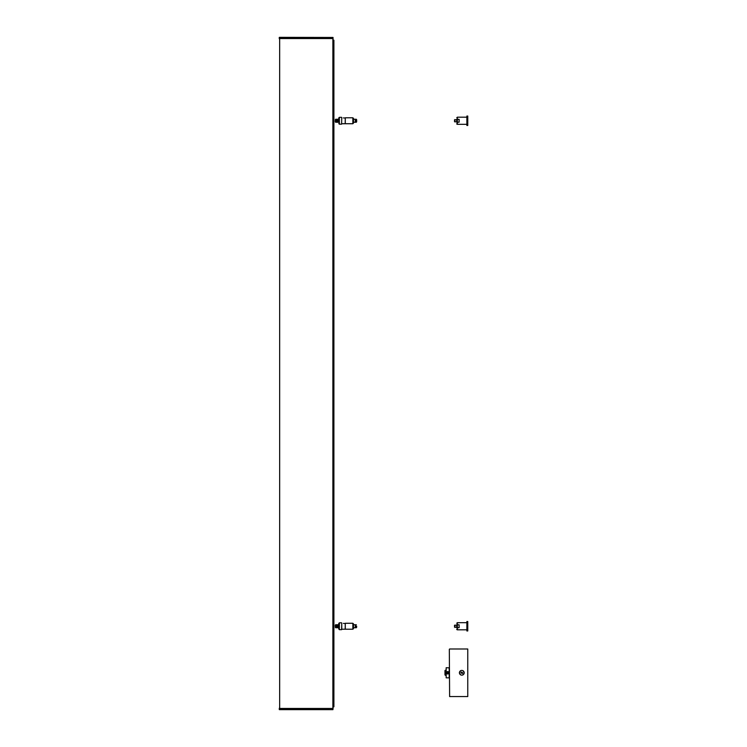 <?xml version="1.0" encoding="UTF-8"?>
<svg xmlns="http://www.w3.org/2000/svg" width="747" height="747" viewBox="0 0 747 747"><rect width="100%" height="100%" fill="white"/><g stroke="black" fill="none" stroke-linecap="round" stroke-linejoin="round"><path stroke-width="1.12" d="M456.753 121.948L456.641 119.567L454.437 120.015L454.876 119.567L454.876 121.948L454.437 120.015M456.641 121.948L454.437 121.5M333.9 706.793L333.059 706.793L333.9 706.793L333.9 40.207L333.087 40.207L333.9 40.207L333.9 706.793M333.087 706.793L333.087 40.207L333.9 40.207M279.378 37.35L333.041 37.462L333.059 708.464L279.238 708.464L279.378 709.65L332.919 709.65L333.059 708.464L332.919 709.65L279.257 709.538M279.378 709.65L279.238 708.464M279.238 38.536L279.378 37.462L332.919 37.462L332.947 38.536L279.238 38.536L279.257 37.462M279.537 708.464L279.537 707.717M279.537 39.283L279.537 38.536M456.753 122.247L456.753 119.268M456.753 123.731A0.598 0.598 0 0 0 457.351 124.319L466.866 124.319L466.866 117.186L457.351 117.186L457.351 124.319M457.351 119.333L459.134 119.333L459.134 122.181L457.351 122.181M467.762 118.614L467.762 125.468L466.866 125.468L466.866 116.046L467.762 116.046L467.762 118.614M355.283 119.268L355.283 122.247L353.462 122.247L353.462 123.134L353.462 118.381L353.462 119.268L355.283 119.268M356.646 121.798L356.646 119.707M356.347 122.247L355.759 122.247L355.759 119.268L356.347 119.268M338.774 122.247L336.187 122.247L336.187 119.268L338.774 119.268L338.774 117.933L338.774 122.303M341.752 117.755L341.752 118.932M337.672 121.649L338.568 120.753C336.953 119.735 336.654 120.034 337.672 121.649M343.387 117.923C341.528 117.783 341.528 117.783 343.387 117.923L345.282 118.017L345.198 123.731L341.752 123.731M337.672 121.444A0.682 0.682 0 0 0 338.354 120.753A0.682 0.682 0 0 0 337.672 120.071A0.682 0.682 0 0 0 336.99 120.753A0.682 0.682 0 0 0 337.672 121.444M335.291 120.753L335.291 121.621L335.291 120.753M352.864 117.783L345.282 117.783L345.282 123.731L352.864 123.731L352.864 117.783L353.462 118.381M444.979 674.858L444.979 670.545L444.979 674.858M462.673 672.776L462.244 673.523L460.955 672.776L461.385 672.039L462.673 672.776M461.814 675.157A2.381 2.381 0 0 1 459.75 671.59A2.381 2.381 0 0 1 463.868 671.59A2.381 2.381 0 0 1 461.814 675.157M463 670.722L464.279 672.776L463 674.84M449.32 649.292L449.619 696.568L449.32 649.292M449.619 696.568L467.762 696.568L467.762 648.994L449.619 648.994M460.619 674.84L459.34 672.776L460.619 670.722M447.07 673.794A1.186 1.186 0 0 0 448.704 673.402A1.186 1.186 0 0 0 448.312 671.768A1.186 1.186 0 0 0 446.669 672.16A1.186 1.186 0 0 0 447.07 673.794M447.201 673.579A0.934 0.934 0 0 1 447.238 671.955A0.934 0.934 0 0 1 448.62 672.804A0.934 0.934 0 0 1 447.201 673.579M448.377 672.795L448.013 673.383L447.005 672.767L447.36 672.179L448.377 672.795M449.208 667.725L449.208 677.837L446.174 677.837L446.174 667.725L449.32 667.846M446.174 667.725L446.174 677.837M355.283 624.753L355.283 627.732L353.462 627.732L353.462 628.619L353.462 623.866L353.462 624.753L355.283 624.753M356.646 626.182L356.646 627.293M356.347 627.732L355.759 627.732L355.759 624.753L356.347 624.753M338.774 629.067L338.774 623.418L339.371 622.821L339.371 629.665L338.774 627.732L336.187 627.732L336.187 624.753L338.774 624.753M338.774 623.418L338.774 624.697M341.752 624.259L341.752 629.516L341.752 624.259M337.672 627.135L338.568 626.247C336.953 625.23 336.654 625.519 337.672 627.135M343.387 623.409C341.528 623.269 341.528 623.269 343.387 623.409L345.282 623.502L345.198 629.217L341.752 629.217M337.672 626.929A0.682 0.682 0 0 0 338.354 626.247A0.682 0.682 0 0 0 337.672 625.556A0.682 0.682 0 0 0 336.99 626.247A0.682 0.682 0 0 0 337.672 626.929M335.291 626.247L335.291 625.379L335.291 626.247M352.864 623.269L345.282 623.269L345.282 629.217L352.864 629.217L352.864 623.269L353.462 623.866M456.753 627.732L456.753 624.753M456.753 629.217A0.598 0.598 0 0 0 457.351 629.814L466.866 629.814L466.866 622.681L457.351 622.681L457.351 629.814M457.351 624.819L459.134 624.819L459.134 627.667L457.351 627.667M467.762 624.1L467.762 630.954L466.866 630.954L466.866 621.532L467.762 621.532L467.762 624.1M456.753 627.433L456.641 625.052L454.437 625.5L454.876 625.052L454.876 627.433L454.437 625.5M456.641 627.433L454.437 626.985M332.882 708.464L332.882 38.536M279.658 708.464L279.658 38.536M338.774 117.933L339.371 117.335L339.371 124.179L338.774 123.582M339.371 124.179L341.603 124.179L341.752 117.484M337.672 119.95A0.803 0.803 0 0 1 338.363 121.154A0.803 0.803 0 0 1 336.981 121.154A0.803 0.803 0 0 1 337.672 119.95M446.052 675.307L445.277 675.307L444.979 670.545M339.371 629.665L341.603 629.665L341.752 622.97M337.672 625.444A0.803 0.803 0 0 1 338.363 626.649A0.803 0.803 0 0 1 336.981 626.649A0.803 0.803 0 0 1 337.672 625.444M457.351 117.186L456.753 117.783M355.283 121.92L355.759 121.92M355.283 119.595L355.759 119.595M339.371 117.335L341.603 117.335M335.552 119.268L335.291 119.894M335.552 122.247L335.291 121.621M352.864 123.731L353.462 123.134M446.052 670.255L445.277 670.255M355.283 627.405L355.759 627.405M355.283 625.08L355.759 625.08M339.371 622.821L341.603 622.821M335.552 624.753L335.291 625.379M335.552 627.732L335.291 627.106M352.864 629.217L353.462 628.619M457.351 622.681L456.753 623.269"/></g></svg>
